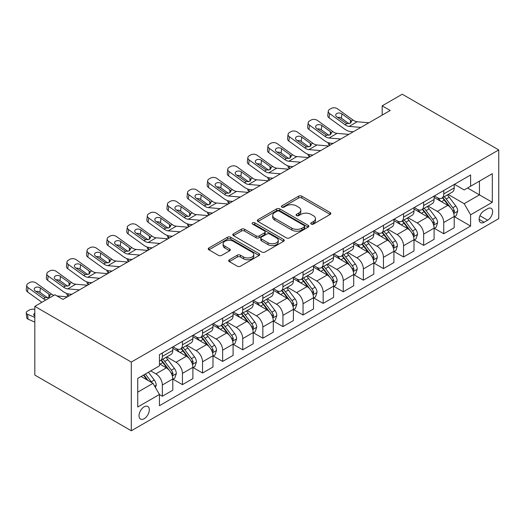 <?xml version="1.0" encoding="UTF-8"?>
<svg xmlns="http://www.w3.org/2000/svg" width="525" height="525" viewBox="0 0 525 525"><rect width="100%" height="100%" fill="white"/><g stroke="black" fill="none" stroke-linecap="round" stroke-linejoin="round"><path stroke-width="0.79" d="M311.213 224.09A1.562 0.899 0 0 0 313.425 224.09L330.192 214.41A2.231 1.286 0 0 0 330.848 213.498A2.231 1.286 0 0 0 330.192 212.586L301.783 196.179A2.231 1.286 0 0 0 298.627 196.179L281.853 205.866A1.562 0.899 0 0 0 281.393 206.502A1.562 0.899 0 0 0 281.853 207.139A1.562 0.899 0 0 0 284.064 207.139L286.237 205.885A7.14 4.121 0 0 1 296.336 205.885L298.705 207.257A7.14 4.121 0 0 1 300.799 210.171A7.14 4.121 0 0 1 298.705 213.084L296.533 214.338A1.562 0.899 0 0 0 296.074 214.974A1.562 0.899 0 0 0 296.533 215.618A1.562 0.899 0 0 0 298.745 215.618L300.917 214.364A7.14 4.121 0 0 1 311.017 214.364L313.386 215.729A7.14 4.121 0 0 1 315.473 218.643A7.14 4.121 0 0 1 313.386 221.563L311.213 222.817A1.562 0.899 0 0 0 310.754 223.453A1.562 0.899 0 0 0 311.213 224.09L311.213 222.817M144.172 418.707A7.278 4.2 120 0 0 148.923 412.296A7.278 4.2 120 0 0 147.807 406.462A7.278 4.2 120 0 0 144.172 406.822A7.278 4.2 120 0 0 139.414 413.234A7.278 4.2 120 0 0 140.529 419.068A7.278 4.2 120 0 0 144.172 418.707M229.333 259.79A2.231 1.286 0 0 0 228.677 260.702A2.231 1.286 0 0 0 229.333 261.614L237.3 266.214A2.231 1.286 0 0 0 240.457 266.214L259.088 255.458A2.231 1.286 0 0 0 259.737 254.553A2.231 1.286 0 0 0 259.088 253.641L230.672 237.234A2.231 1.286 0 0 0 227.515 237.234L208.891 247.99A2.231 1.286 0 0 0 208.235 248.902A2.231 1.286 0 0 0 208.891 249.815L218.518 255.373A2.231 1.286 0 0 0 221.675 255.373L229.648 250.766A2.231 1.286 0 0 0 230.304 249.854A2.231 1.286 0 0 0 229.648 248.948L224.871 246.192A5.972 3.445 0 0 1 223.125 243.751A5.972 3.445 0 0 1 226.813 240.568A5.972 3.445 0 0 1 233.317 241.316L252.02 252.112A5.972 3.445 0 0 1 253.772 254.553A5.972 3.445 0 0 1 250.084 257.736A5.972 3.445 0 0 1 243.58 256.988L240.457 255.189A2.231 1.286 0 0 0 237.3 255.189L229.333 259.79L229.333 261.614M498.75 149.927L402.268 94.224L382.167 105.827L390.206 110.473L62.961 299.401L54.922 294.761L34.821 306.37L131.303 362.073L498.75 149.927L498.75 218.63L131.303 430.776L131.303 362.073M286.394 237.871A2.231 1.286 0 0 0 289.551 237.871L308.175 227.122A2.231 1.286 0 0 0 308.831 226.209A2.231 1.286 0 0 0 308.175 225.297L279.766 208.891A2.231 1.286 0 0 0 276.603 208.891L257.978 219.647A2.231 1.286 0 0 0 257.329 220.559A2.231 1.286 0 0 0 257.978 221.471L286.394 237.871M253.162 224.431A1.562 0.899 0 0 1 254.743 224.648L254.743 222.79L283.631 239.466A2.231 1.286 0 0 1 284.281 240.378A2.231 1.286 0 0 1 283.631 241.29L265.007 252.046A2.231 1.286 0 0 1 261.85 252.046L233.435 235.64L233.435 233.815A2.231 1.286 0 0 0 232.785 234.727A2.231 1.286 0 0 0 233.435 235.64M233.435 233.815L241.408 229.215A2.231 1.286 0 0 1 244.565 229.215L256.088 235.869A2.231 1.286 0 0 0 259.245 235.869L264.528 232.818A2.231 1.286 0 0 0 265.184 231.906A2.231 1.286 0 0 0 264.528 230.993L252.532 224.07A1.562 0.899 0 0 1 252.079 223.427A1.562 0.899 0 0 1 253.043 222.593A1.562 0.899 0 0 1 254.743 222.79M487.653 208.701L484.116 210.742A7.048 4.069 120 0 0 479.509 216.956A7.048 4.069 120 0 0 480.592 222.6A7.048 4.069 120 0 0 484.116 222.252L487.653 220.211A7.048 4.069 120 0 0 492.26 213.997A7.048 4.069 120 0 0 491.177 208.346A7.048 4.069 120 0 0 487.653 208.701M454.447 184.327L464.179 189.945L470.61 186.231L470.61 174.996L159.449 354.644L159.449 365.879L137.734 378.413L137.734 407.006L159.449 394.472L159.449 405.707L470.61 226.058L470.61 214.823L464.179 203.687L448.186 194.453M470.61 186.231L492.319 173.696L492.319 202.296L470.61 214.823M34.821 306.37L34.821 375.073L131.303 430.776M382.167 105.827L382.167 115.113M467.552 187.996L479.456 194.867L479.456 181.125L492.319 173.696M464.179 203.687L479.456 194.867L492.319 202.296M137.734 392.155L153.011 383.335L141.113 376.464M159.449 394.57L162.343 396.237L162.343 385.002A9.096 5.25 -120 0 0 155.905 373.866L150.76 370.893M162.343 396.237L172.791 390.206L172.791 378.971A9.096 5.25 -120 0 0 166.359 367.828L159.449 363.838M173.033 379.201L182.444 384.635L182.444 373.4A9.096 5.25 -120 0 0 176.006 362.257L166.773 356.928M182.444 384.635L192.892 378.597L192.892 367.362A9.096 5.25 -120 0 0 186.46 356.226L172.791 348.331M193.134 367.598L202.545 373.026L202.545 361.797A9.096 5.25 -120 0 0 196.107 350.654L186.874 345.319M202.545 373.026L212.993 366.995L212.993 355.76A9.096 5.25 -120 0 0 206.561 344.617L192.892 336.728M213.235 355.989L222.646 361.423L222.646 350.188A9.096 5.25 -120 0 0 216.208 339.045L206.975 333.716M222.646 361.423L233.093 355.386L233.093 344.157A9.096 5.25 -120 0 0 226.662 333.014L212.993 325.119M233.336 344.387L242.747 349.821L242.747 338.586A9.096 5.25 -120 0 0 236.309 327.442L227.076 322.114M242.747 349.821L253.194 343.783L253.194 332.548A9.096 5.25 -120 0 0 246.763 321.405L233.093 313.517M253.437 332.784L262.848 338.212L262.848 326.977A9.096 5.25 -120 0 0 256.41 315.84L247.177 310.505M262.848 338.212L273.295 332.181L273.295 320.946A9.096 5.25 -120 0 0 266.864 309.803L253.194 301.914M273.538 321.175L282.949 326.609L282.949 315.374A9.096 5.25 -120 0 0 276.511 304.231L267.277 298.902M282.949 326.609L293.396 320.572L293.396 309.337A9.096 5.25 -120 0 0 286.965 298.2L273.295 290.305M293.639 309.573L303.05 315L303.05 303.765A9.096 5.25 -120 0 0 296.612 292.628L287.378 287.293M303.05 315L313.497 308.969L313.497 297.734A9.096 5.25 -120 0 0 307.066 286.591L293.396 278.703M313.74 297.964L323.151 303.397L323.151 292.162A9.096 5.25 -120 0 0 316.713 281.019L307.479 275.691M323.151 303.397L333.598 297.36L333.598 286.132A9.096 5.25 -120 0 0 327.167 274.988L313.497 267.094M333.841 286.361L343.252 291.795L343.252 280.56A9.096 5.25 -120 0 0 336.814 269.417L327.58 264.082M343.252 291.795L353.699 285.757L353.699 274.522A9.096 5.25 -120 0 0 347.268 263.379L333.598 255.491M353.942 274.752L363.352 280.186L363.352 268.951A9.096 5.25 -120 0 0 356.915 257.814L347.681 252.479M363.352 280.186L373.8 274.155L373.8 262.92A9.096 5.25 -120 0 0 367.369 251.777L353.699 243.882M374.043 263.15L383.453 268.583L383.453 257.348A9.096 5.25 -120 0 0 377.016 246.205L367.782 240.877M383.453 268.583L393.901 262.546L393.901 251.311A9.096 5.25 -120 0 0 387.47 240.174L373.8 232.28M394.144 251.547L403.554 256.974L403.554 245.739A9.096 5.25 -120 0 0 397.117 234.603L387.883 229.268M403.554 256.974L414.002 250.943L414.002 239.708A9.096 5.25 -120 0 0 407.571 228.565L393.901 220.677M414.245 239.938L423.655 245.372L423.655 234.137A9.096 5.25 -120 0 0 417.217 222.994L407.984 217.665M423.655 245.372L434.103 239.334L434.103 228.099A9.096 5.25 -120 0 0 427.672 216.963L414.002 209.068M434.346 228.336L443.756 233.763L443.756 222.534A9.096 5.25 -120 0 0 437.318 211.391L428.085 206.056M443.756 233.763L454.204 227.732L454.204 216.497A9.096 5.25 -120 0 0 447.773 205.354L434.103 197.466M434.346 195.93L437.318 197.649A9.096 5.25 -120 0 0 441.873 198.102A9.096 5.25 -120 0 0 443.756 193.935L443.756 190.503M414.245 207.539L417.217 209.258A9.096 5.25 -120 0 0 421.772 209.705A9.096 5.25 -120 0 0 423.655 205.544L423.655 202.105M394.144 219.142L397.117 220.861A9.096 5.25 -120 0 0 401.671 221.314A9.096 5.25 -120 0 0 403.554 217.147L403.554 213.714M374.043 230.751L377.016 232.463A9.096 5.25 -120 0 0 381.57 232.916A9.096 5.25 -120 0 0 383.453 228.749L383.453 225.317M353.942 242.353L356.915 244.073A9.096 5.25 -120 0 0 361.469 244.519A9.096 5.25 -120 0 0 363.352 240.358L363.352 236.919M333.841 253.956L336.814 255.675A9.096 5.25 -120 0 0 341.368 256.128A9.096 5.25 -120 0 0 343.252 251.961L343.252 248.528M313.74 265.565L316.713 267.284A9.096 5.25 -120 0 0 321.267 267.73A9.096 5.25 -120 0 0 323.151 263.57L323.151 260.131M293.639 277.167L296.612 278.887A9.096 5.25 -120 0 0 301.166 279.339A9.096 5.25 -120 0 0 303.05 275.172L303.05 271.74M273.538 288.776L276.511 290.489A9.096 5.25 -120 0 0 281.065 290.942A9.096 5.25 -120 0 0 282.949 286.775L282.949 283.342M253.437 300.379L256.41 302.098A9.096 5.25 -120 0 0 260.964 302.544A9.096 5.25 -120 0 0 262.848 298.384L262.848 294.945M233.336 311.981L236.309 313.701A9.096 5.25 -120 0 0 240.863 314.153A9.096 5.25 -120 0 0 242.747 309.986L242.747 306.554M213.235 323.59L216.208 325.31A9.096 5.25 -120 0 0 220.762 325.756A9.096 5.25 -120 0 0 222.646 321.595L222.646 318.157M193.134 335.193L196.107 336.912A9.096 5.25 -120 0 0 200.662 337.365A9.096 5.25 -120 0 0 202.545 333.198L202.545 329.766M173.033 346.802L176.006 348.515A9.096 5.25 -120 0 0 180.561 348.967A9.096 5.25 -120 0 0 182.444 344.807L182.444 341.368M454.447 216.727L470.61 226.058M441.873 198.102L452.32 192.065A9.096 5.25 -120 0 0 454.204 187.904L454.204 184.465M421.772 209.705L432.219 203.674A9.096 5.25 -120 0 0 434.103 199.507L434.103 196.074M401.671 221.314L412.118 215.276A9.096 5.25 -120 0 0 414.002 211.109L414.002 207.677M381.57 232.916L392.017 226.879A9.096 5.25 -120 0 0 393.901 222.718L393.901 219.279M361.469 244.519L371.917 238.488A9.096 5.25 -120 0 0 373.8 234.321L373.8 230.888M341.368 256.128L351.816 250.09A9.096 5.25 -120 0 0 353.699 245.93L353.699 242.491M321.267 267.73L331.715 261.699A9.096 5.25 -120 0 0 333.598 257.532L333.598 254.1M301.166 279.339L311.614 273.302A9.096 5.25 -120 0 0 313.497 269.135L313.497 265.702M281.065 290.942L291.513 284.904A9.096 5.25 -120 0 0 293.396 280.744L293.396 277.305M260.964 302.544L271.412 296.513A9.096 5.25 -120 0 0 273.295 292.346L273.295 288.914M240.863 314.153L251.311 308.116A9.096 5.25 -120 0 0 253.194 303.955L253.194 300.517M220.762 325.756L231.21 319.725A9.096 5.25 -120 0 0 233.093 315.558L233.093 312.126M200.662 337.365L211.109 331.327A9.096 5.25 -120 0 0 212.993 327.167L212.993 323.728M180.561 348.967L191.008 342.937A9.096 5.25 -120 0 0 192.892 338.769L192.892 335.331M159.449 360.944A9.096 5.25 -120 0 0 160.46 360.57L170.907 354.539A9.096 5.25 -120 0 0 172.791 350.372L172.791 346.94M160.46 360.57A9.096 5.25 -120 0 0 162.343 356.409L162.343 352.971M153.011 383.335L159.449 394.472M311.837 224.313L313.386 223.42A7.14 4.121 0 0 0 315.473 220.5L315.473 218.643M300.799 210.171L300.799 212.028A7.14 4.121 0 0 1 298.705 214.942L297.157 215.834M330.166 214.423L301.783 198.037A2.231 1.286 0 0 0 298.627 198.037L282.476 207.362M308.142 227.135L279.766 210.748A2.231 1.286 0 0 0 276.603 210.748L258.011 221.484M304.231 226.846A1.562 0.899 0 0 0 304.684 226.209A1.562 0.899 0 0 0 304.231 225.573L279.287 211.175A1.562 0.899 0 0 0 277.082 211.175L274.792 212.494A7.14 4.121 0 0 0 272.698 215.407A7.14 4.121 0 0 0 274.792 218.328L291.841 228.165A7.14 4.121 0 0 0 301.941 228.165L304.231 226.846L304.231 228.703A1.562 0.899 0 0 0 304.684 228.067L304.684 226.209M272.698 215.407L272.698 217.265A7.14 4.121 0 0 0 274.792 220.185L274.792 218.328M304.231 228.703L301.941 230.022A7.14 4.121 0 0 1 291.841 230.022L274.792 220.185M233.468 235.659L241.408 231.072L241.408 229.215M265.184 231.906L265.184 233.763A2.231 1.286 0 0 1 264.528 234.675L259.245 237.727A2.231 1.286 0 0 1 256.088 237.727L244.565 231.072A2.231 1.286 0 0 0 241.408 231.072M254.743 224.648L283.598 241.31M268.045 242.773A5.972 3.445 0 0 0 274.549 243.521A5.972 3.445 0 0 0 278.237 240.332A5.972 3.445 0 0 0 276.485 237.897L269.896 234.091A2.231 1.286 0 0 0 266.739 234.091L261.45 237.143A2.231 1.286 0 0 0 260.8 238.055A2.231 1.286 0 0 0 261.45 238.967L268.045 242.773L268.045 244.63A5.972 3.445 0 0 0 274.549 245.378A5.972 3.445 0 0 0 278.237 242.189L278.237 240.332M260.8 238.055L260.8 239.912A2.231 1.286 0 0 0 261.45 240.824L261.45 238.967M268.045 244.63L261.45 240.824M253.772 254.553L253.772 256.41A5.972 3.445 0 0 1 250.084 259.593A5.972 3.445 0 0 1 243.58 258.845L240.457 257.047A2.231 1.286 0 0 0 237.3 257.047L229.359 261.627M223.125 243.751L223.125 245.608A5.972 3.445 0 0 0 224.871 248.043L224.871 246.192M229.615 250.786L224.871 248.043M259.055 255.478L230.672 239.092A2.231 1.286 0 0 0 227.515 239.092L208.924 249.828M454.204 216.871L456.133 215.755L457.741 211.109A6.024 3.478 -120 0 0 455.818 205.977L449.249 197.21A17.397 10.047 -120 0 0 447.352 194.939M440.816 201.338A17.397 10.047 -120 0 0 437.253 197.61M329.949 145.261L329.575 145.097A4.548 2.277 174.1 0 1 328.269 143.706L328.158 142.636M453.659 213.176L454.492 211.372A6.024 3.478 -120 0 0 452.767 207.743L446.197 198.975A17.397 10.047 -120 0 0 444.294 196.698M442.68 197.636A14.444 8.334 60 0 1 445.049 200.327L450.608 207.749M442.365 197.813A17.397 10.047 60 0 1 444.262 200.091L448.632 205.918M360.872 127.411L349.132 126.4A11.373 6.562 60 0 1 344.977 124.674L329.575 113.538L329.07 117.849A4.548 2.933 -173.3 0 1 327.771 115.467L328.276 111.149A4.548 2.933 6.7 0 0 329.575 113.538M353.259 131.801L350.707 131.585A17.056 9.85 60 0 1 344.472 128.986L329.07 117.849M368.911 122.765L357.171 121.761A11.373 6.562 60 0 1 353.017 120.028L337.614 108.892A4.548 2.933 6.7 0 0 331.209 108.439L329.602 109.371A4.548 2.933 6.7 0 0 328.276 111.149M350.51 123.152L350.385 120.008L351.461 121.688L350.398 123.224L346.71 123.67L336.768 116.852A3.636 2.349 -173.3 0 1 335.724 114.949A3.636 2.349 -173.3 0 1 336.788 113.525A3.636 2.349 -173.3 0 1 341.913 113.879L341.408 118.197L349.053 123.723M341.408 118.197A3.636 2.349 6.7 0 0 337.523 117.397M350.385 120.008L341.913 113.879M434.103 228.473L436.032 227.358L437.64 222.718A6.024 3.478 -120 0 0 435.717 217.586L429.148 208.812A17.397 10.047 -120 0 0 427.252 206.542M420.715 212.947A17.397 10.047 -120 0 0 417.152 209.219M309.848 156.863L309.474 156.706A4.548 2.277 174.1 0 1 308.168 155.315L308.057 154.245M433.558 224.785L434.392 222.974A6.024 3.478 -120 0 0 432.666 219.352L426.097 210.577A17.397 10.047 -120 0 0 424.193 208.307M422.579 209.239A14.444 8.334 60 0 1 424.948 211.936L430.507 219.358M422.264 209.416A17.397 10.047 60 0 1 424.161 211.693L428.531 217.521M414.002 240.076L415.931 238.967L417.539 234.321A6.024 3.478 -120 0 0 415.616 229.189L409.047 220.421A17.397 10.047 -120 0 0 407.151 218.144M400.614 224.549A17.397 10.047 -120 0 0 397.051 220.822M289.748 168.473L289.373 168.308A4.548 2.277 174.1 0 1 288.067 166.917L287.956 165.847M413.457 236.388L414.291 234.577A6.024 3.478 -120 0 0 412.565 230.954L405.996 222.187A17.397 10.047 -120 0 0 404.092 219.909M402.478 220.848A14.444 8.334 60 0 1 404.847 223.538L410.406 230.961M402.163 221.025A17.397 10.047 60 0 1 404.06 223.296L408.43 229.13M393.901 251.685L395.83 250.569L397.438 245.93A6.024 3.478 -120 0 0 395.515 240.798L388.946 232.024A17.397 10.047 -120 0 0 387.05 229.753M380.513 236.158A17.397 10.047 -120 0 0 376.95 232.431M269.647 180.075L269.272 179.918A4.548 2.277 174.1 0 1 267.967 178.526L267.855 177.457M393.356 247.99L394.19 246.186A6.024 3.478 -120 0 0 392.464 242.563L385.895 233.789A17.397 10.047 -120 0 0 383.992 231.518M382.377 232.45A14.444 8.334 60 0 1 384.746 235.148L390.305 242.57M382.062 232.627A17.397 10.047 60 0 1 383.959 234.905L388.329 240.732M340.771 139.013L329.031 138.009A11.373 6.562 60 0 1 324.877 136.277L309.474 125.14L308.969 129.452A4.548 2.933 -173.3 0 1 307.67 127.07L308.175 122.758A4.548 2.933 6.7 0 0 309.474 125.14M333.158 143.41L330.606 143.187A17.056 9.85 60 0 1 324.371 140.588L308.969 129.452M348.81 134.374L337.07 133.363A11.373 6.562 60 0 1 332.916 131.637L317.513 120.501A4.548 2.933 6.7 0 0 311.108 120.048L309.501 120.973A4.548 2.933 6.7 0 0 308.175 122.758M330.409 134.754L330.284 131.611L331.36 133.291L330.297 134.827L326.609 135.279L316.667 128.461A3.636 2.349 -173.3 0 1 315.623 126.551A3.636 2.349 -173.3 0 1 316.687 125.127A3.636 2.349 -173.3 0 1 321.812 125.488L321.307 129.8L328.952 135.325M321.307 129.8A3.636 2.349 6.7 0 0 317.422 128.999M330.284 131.611L321.812 125.488M320.67 150.616L308.93 149.612A11.373 6.562 60 0 1 304.776 147.879L289.373 136.743L288.868 141.061A4.548 2.933 -173.3 0 1 287.569 138.672L288.074 134.361A4.548 2.933 6.7 0 0 289.373 136.743M313.058 155.013L310.505 154.796A17.056 9.85 60 0 1 304.27 152.197L288.868 141.061M328.709 145.976L316.969 144.972A11.373 6.562 60 0 1 312.815 143.24L297.412 132.103A4.548 2.933 6.7 0 0 291.007 131.65L289.4 132.582A4.548 2.933 6.7 0 0 288.074 134.361M310.308 146.363L310.183 143.22L311.259 144.893L310.196 146.429L306.508 146.882L296.566 140.063A3.636 2.349 -173.3 0 1 295.522 138.154A3.636 2.349 -173.3 0 1 296.586 136.73A3.636 2.349 -173.3 0 1 301.711 137.091L301.206 141.409L308.851 146.934M301.206 141.409A3.636 2.349 6.7 0 0 297.321 140.608M310.183 143.22L301.711 137.091M300.569 162.225L288.829 161.221A11.373 6.562 60 0 1 284.675 159.488L269.272 148.352L268.767 152.663A4.548 2.933 -173.3 0 1 267.468 150.281L267.973 145.963A4.548 2.933 6.7 0 0 269.272 148.352M292.957 166.615L290.404 166.399A17.056 9.85 60 0 1 284.169 163.8L268.767 152.663M308.608 157.585L296.868 156.575A11.373 6.562 60 0 1 292.714 154.842L277.312 143.706A4.548 2.933 6.7 0 0 270.907 143.259L269.299 144.185A4.548 2.933 6.7 0 0 267.973 145.963M290.207 157.966L290.082 154.822L291.158 156.502L290.095 158.038L286.407 158.484L276.465 151.666A3.636 2.349 -173.3 0 1 275.422 149.763A3.636 2.349 -173.3 0 1 276.485 148.339A3.636 2.349 -173.3 0 1 281.61 148.7L281.105 153.011L288.75 158.537M281.105 153.011A3.636 2.349 6.7 0 0 277.22 152.211M290.082 154.822L281.61 148.7M373.8 263.287L375.729 262.178L377.337 257.532A6.024 3.478 -120 0 0 375.414 252.4L368.845 243.633A17.397 10.047 -120 0 0 366.949 241.356M360.413 247.761A17.397 10.047 -120 0 0 356.849 244.033M249.546 191.677L249.172 191.52A4.548 2.277 174.1 0 1 247.866 190.129L247.754 189.059M373.255 259.599L374.089 257.788A6.024 3.478 -120 0 0 372.363 254.166L365.794 245.392A17.397 10.047 -120 0 0 363.891 243.121M362.276 244.053A14.444 8.334 60 0 1 364.645 246.75L370.204 254.172M361.961 244.237A17.397 10.047 60 0 1 363.858 246.507L368.228 252.341M280.468 173.827L268.728 172.823A11.373 6.562 60 0 1 264.574 171.091L249.172 159.954L248.666 164.273A4.548 2.933 -173.3 0 1 247.367 161.884L247.872 157.572A4.548 2.933 6.7 0 0 249.172 159.954M272.856 178.224L270.303 178.001A17.056 9.85 60 0 1 264.068 175.409L248.666 164.273M288.507 169.188L276.767 168.184A11.373 6.562 60 0 1 272.613 166.451L257.211 155.315A4.548 2.933 6.7 0 0 250.806 154.862L249.198 155.794A4.548 2.933 6.7 0 0 247.872 157.572M270.106 169.568L269.981 166.432L271.058 168.105L269.994 169.641L266.306 170.093L256.364 163.275A3.636 2.349 -173.3 0 1 255.321 161.365A3.636 2.349 -173.3 0 1 256.384 159.941A3.636 2.349 -173.3 0 1 261.509 160.302L261.004 164.62L268.649 170.146M261.004 164.62A3.636 2.349 6.7 0 0 257.119 163.82M269.981 166.432L261.509 160.302M353.699 274.897L355.628 273.781L357.236 269.141A6.024 3.478 -120 0 0 355.313 264.009L348.744 255.235A17.397 10.047 -120 0 0 346.848 252.965M340.312 259.363A17.397 10.047 -120 0 0 336.748 255.636M229.445 203.287L229.071 203.123A4.548 2.277 174.1 0 1 227.765 201.731L227.653 200.662M353.154 271.202L353.988 269.397A6.024 3.478 -120 0 0 352.262 265.768L345.693 257.001A17.397 10.047 -120 0 0 343.79 254.723M342.175 255.662A14.444 8.334 60 0 1 344.544 258.353L350.103 265.781M341.86 255.839A17.397 10.047 60 0 1 343.757 258.116L348.127 263.944M333.598 286.499L335.527 285.383L337.135 280.744A6.024 3.478 -120 0 0 335.213 275.612L328.643 266.838A17.397 10.047 -120 0 0 326.747 264.567M320.211 270.972A17.397 10.047 -120 0 0 316.647 267.245M209.344 214.889L208.97 214.732A4.548 2.277 174.1 0 1 207.664 213.34L207.552 212.271M333.053 282.811L333.887 281A6.024 3.478 -120 0 0 332.161 277.377L325.585 268.603A17.397 10.047 -120 0 0 323.689 266.332M322.074 267.264A14.444 8.334 60 0 1 324.443 269.962L330.002 277.384M321.759 267.448A17.397 10.047 60 0 1 323.656 269.719L328.027 275.553M313.497 298.108L315.427 296.993L317.034 292.346A6.024 3.478 -120 0 0 315.112 287.214L308.543 278.447A17.397 10.047 -120 0 0 306.646 276.17M300.11 282.575A17.397 10.047 -120 0 0 296.546 278.847M189.243 226.498L188.869 226.334A4.548 2.277 174.1 0 1 187.563 224.943L187.451 223.873M312.952 294.413L313.786 292.602A6.024 3.478 -120 0 0 312.06 288.98L305.484 280.212A17.397 10.047 -120 0 0 303.588 277.935M301.973 278.873A14.444 8.334 60 0 1 304.342 281.564L309.901 288.986M301.658 279.051A17.397 10.047 60 0 1 303.555 281.321L307.926 287.155M293.396 309.711L295.326 308.595L296.933 303.955A6.024 3.478 -120 0 0 295.011 298.823L288.442 290.049A17.397 10.047 -120 0 0 286.545 287.779M280.009 294.184A17.397 10.047 -120 0 0 276.445 290.456M169.142 238.101L168.768 237.943A4.548 2.277 174.1 0 1 167.462 236.552L167.35 235.482M292.852 306.016L293.685 304.211A6.024 3.478 -120 0 0 291.959 300.589L285.383 291.815A17.397 10.047 -120 0 0 283.487 289.544M281.873 290.476A14.444 8.334 60 0 1 284.242 293.173L289.8 300.595M281.558 290.653A17.397 10.047 60 0 1 283.454 292.93L287.825 298.758M273.295 321.313L275.225 320.204L276.832 315.558A6.024 3.478 -120 0 0 274.91 310.426L268.341 301.658A17.397 10.047 -120 0 0 266.444 299.381M259.908 305.786A17.397 10.047 -120 0 0 256.344 302.059M149.041 249.703L148.667 249.546A4.548 2.277 174.1 0 1 147.361 248.154L147.249 247.085M272.751 317.625L273.584 315.814A6.024 3.478 -120 0 0 271.858 312.191L265.283 303.417A17.397 10.047 -120 0 0 263.386 301.147M261.772 302.078A14.444 8.334 60 0 1 264.141 304.776L269.699 312.198M261.457 302.262A17.397 10.047 60 0 1 263.353 304.533L267.724 310.367M260.367 185.437L248.627 184.426A11.373 6.562 60 0 1 244.473 182.7L229.071 171.563L228.565 175.875A4.548 2.933 -173.3 0 1 227.266 173.493L227.771 169.175A4.548 2.933 6.7 0 0 229.071 171.563M252.755 189.827L250.202 189.61A17.056 9.85 60 0 1 243.968 187.012L228.565 175.875M268.406 180.79L256.666 179.786A11.373 6.562 60 0 1 252.512 178.054L237.11 166.917A4.548 2.933 6.7 0 0 230.705 166.471L229.097 167.396A4.548 2.933 6.7 0 0 227.771 169.175M250.005 181.177L249.88 178.034L250.957 179.714L249.893 181.25L246.205 181.696L236.263 174.877A3.636 2.349 -173.3 0 1 235.22 172.974A3.636 2.349 -173.3 0 1 236.283 171.55A3.636 2.349 -173.3 0 1 241.408 171.911L240.903 176.223L248.548 181.748M240.903 176.223A3.636 2.349 6.7 0 0 237.018 175.422M249.88 178.034L241.408 171.911M240.266 197.039L228.526 196.035A11.373 6.562 60 0 1 224.372 194.302L208.97 183.166L208.464 187.477A4.548 2.933 -173.3 0 1 207.165 185.095L207.67 180.784A4.548 2.933 6.7 0 0 208.97 183.166M232.654 201.436L230.101 201.213A17.056 9.85 60 0 1 223.867 198.614L208.464 187.477M248.305 192.399L236.565 191.395A11.373 6.562 60 0 1 232.411 189.663L217.009 178.526A4.548 2.933 6.7 0 0 210.604 178.073L208.996 178.999A4.548 2.933 6.7 0 0 207.67 180.784M229.904 192.78L229.779 189.637L230.856 191.317L229.793 192.852L226.104 193.305L216.162 186.487A3.636 2.349 -173.3 0 1 215.119 184.577A3.636 2.349 -173.3 0 1 216.182 183.153A3.636 2.349 -173.3 0 1 221.307 183.514L220.802 187.825L228.447 193.351M220.802 187.825A3.636 2.349 6.7 0 0 216.917 187.031M229.779 189.637L221.307 183.514M220.165 208.648L208.425 207.637A11.373 6.562 60 0 1 204.271 205.905L188.869 194.768L188.363 199.087A4.548 2.933 -173.3 0 1 187.064 196.704L187.569 192.386A4.548 2.933 6.7 0 0 188.869 194.768M212.553 213.038L210 212.822A17.056 9.85 60 0 1 203.766 210.223L188.363 199.087M228.204 204.002L216.464 202.998A11.373 6.562 60 0 1 212.31 201.265L196.908 190.129A4.548 2.933 6.7 0 0 190.503 189.676L188.895 190.608A4.548 2.933 6.7 0 0 187.569 192.386M209.803 204.389L209.678 201.246L210.755 202.919L209.692 204.455L206.003 204.907L196.061 198.089A3.636 2.349 -173.3 0 1 195.018 196.179A3.636 2.349 -173.3 0 1 196.081 194.755A3.636 2.349 -173.3 0 1 201.206 195.116L200.701 199.434L208.346 204.96M200.701 199.434A3.636 2.349 6.7 0 0 196.816 198.634M209.678 201.246L201.206 195.116M200.064 220.251L188.324 219.247A11.373 6.562 60 0 1 184.17 217.514L168.768 206.377L168.262 210.689A4.548 2.933 -173.3 0 1 166.963 208.307L167.468 203.989A4.548 2.933 6.7 0 0 168.768 206.377M192.452 224.641L189.899 224.424A17.056 9.85 60 0 1 183.665 221.826L168.262 210.689M208.103 215.611L196.363 214.6A11.373 6.562 60 0 1 192.209 212.868L176.807 201.731A4.548 2.933 6.7 0 0 170.402 201.285L168.794 202.21A4.548 2.933 6.7 0 0 167.468 203.989M189.702 215.992L189.577 212.848L190.654 214.528L189.591 216.064L185.902 216.51L175.96 209.692A3.636 2.349 -173.3 0 1 174.917 207.788A3.636 2.349 -173.3 0 1 175.98 206.364A3.636 2.349 -173.3 0 1 181.105 206.725L180.6 211.037L188.245 216.562M180.6 211.037A3.636 2.349 6.7 0 0 176.715 210.236M189.577 212.848L181.105 206.725M179.963 231.853L168.223 230.849A11.373 6.562 60 0 1 164.069 229.117L148.667 217.98L148.162 222.298A4.548 2.933 -173.3 0 1 146.862 219.909L147.368 215.598A4.548 2.933 6.7 0 0 148.667 217.98M172.351 236.25L169.798 236.027A17.056 9.85 60 0 1 163.564 233.435L148.162 222.298M188.002 227.213L176.262 226.209A11.373 6.562 60 0 1 172.108 224.477L156.706 213.34A4.548 2.933 6.7 0 0 150.301 212.887L148.693 213.819A4.548 2.933 6.7 0 0 147.368 215.598M169.601 227.594L169.477 224.457L170.553 226.131L169.49 227.666L165.802 228.119L155.859 221.301A3.636 2.349 -173.3 0 1 154.816 219.391A3.636 2.349 -173.3 0 1 155.879 217.967A3.636 2.349 -173.3 0 1 161.004 218.328L160.499 222.646L168.144 228.172M160.499 222.646A3.636 2.349 6.7 0 0 156.614 221.845M169.477 224.457L161.004 218.328M253.194 332.922L255.124 331.807L256.732 327.167A6.024 3.478 -120 0 0 254.809 322.035L248.24 313.261A17.397 10.047 -120 0 0 246.343 310.99M239.807 317.389A17.397 10.047 -120 0 0 236.243 313.661M128.94 261.312L128.566 261.148A4.548 2.277 174.1 0 1 127.26 259.757L127.148 258.687M252.65 329.228L253.483 327.423A6.024 3.478 -120 0 0 251.757 323.794L245.182 315.026A17.397 10.047 -120 0 0 243.285 312.749M241.671 313.688A14.444 8.334 60 0 1 244.04 316.385L249.598 323.807M241.356 313.865A17.397 10.047 60 0 1 243.252 316.142L247.623 321.969M159.862 243.462L148.122 242.452A11.373 6.562 60 0 1 143.968 240.726L128.566 229.589L128.061 233.901A4.548 2.933 -173.3 0 1 126.761 231.518L127.267 227.2A4.548 2.933 6.7 0 0 128.566 229.589M152.25 247.852L149.697 247.636A17.056 9.85 60 0 1 143.463 245.037L128.061 233.901M167.902 238.816L156.161 237.812A11.373 6.562 60 0 1 152.007 236.079L136.605 224.943A4.548 2.933 6.7 0 0 130.2 224.497L128.592 225.422A4.548 2.933 6.7 0 0 127.267 227.2M149.5 239.203L149.376 236.06L150.452 237.74L149.389 239.275L145.701 239.722L135.758 232.903A3.636 2.349 -173.3 0 1 134.715 231A3.636 2.349 -173.3 0 1 135.778 229.576A3.636 2.349 -173.3 0 1 140.903 229.937L140.398 234.248L148.043 239.774M140.398 234.248A3.636 2.349 6.7 0 0 136.513 233.448M149.376 236.06L140.903 229.937M233.093 344.525L235.023 343.409L236.631 338.769A6.024 3.478 -120 0 0 234.708 333.637L228.139 324.863A17.397 10.047 -120 0 0 226.242 322.593M219.706 328.998A17.397 10.047 -120 0 0 216.143 325.27M108.839 272.915L108.465 272.757A4.548 2.277 174.1 0 1 107.159 271.366L107.047 270.296M232.549 340.837L233.382 339.025A6.024 3.478 -120 0 0 231.656 335.403L225.081 326.629A17.397 10.047 -120 0 0 223.184 324.358M221.57 325.29A14.444 8.334 60 0 1 223.939 327.987L229.497 335.409M221.255 325.474A17.397 10.047 60 0 1 223.151 327.744L227.522 333.578M139.762 255.065L128.021 254.061A11.373 6.562 60 0 1 123.867 252.328L108.465 241.192L107.96 245.503A4.548 2.933 -173.3 0 1 106.66 243.121L107.166 238.809A4.548 2.933 6.7 0 0 108.465 241.192M132.149 259.462L129.596 259.238A17.056 9.85 60 0 1 123.362 256.646L107.96 245.503M147.801 250.425L136.06 249.421A11.373 6.562 60 0 1 131.906 247.688L116.504 236.552A4.548 2.933 6.7 0 0 110.099 236.099L108.491 237.024A4.548 2.933 6.7 0 0 107.166 238.809M129.399 250.806L129.275 247.662L130.351 249.342L129.288 250.878L125.6 251.331L115.657 244.512A3.636 2.349 -173.3 0 1 114.614 242.602A3.636 2.349 -173.3 0 1 115.677 241.178A3.636 2.349 -173.3 0 1 120.803 241.539L120.297 245.851L127.943 251.383M120.297 245.851A3.636 2.349 6.7 0 0 116.412 245.057M129.275 247.662L120.803 241.539M212.993 356.134L214.922 355.018L216.53 350.372A6.024 3.478 -120 0 0 214.607 345.24L208.038 336.473A17.397 10.047 -120 0 0 206.141 334.195M199.605 340.6A17.397 10.047 -120 0 0 196.042 336.873M88.738 284.524L88.364 284.36A4.548 2.277 174.1 0 1 87.058 282.968L86.947 281.899M212.448 352.439L213.281 350.634A6.024 3.478 -120 0 0 211.555 347.005L204.98 338.238A17.397 10.047 -120 0 0 203.083 335.961M201.469 336.899A14.444 8.334 60 0 1 203.838 339.59L209.396 347.012M201.154 337.076A17.397 10.047 60 0 1 203.05 339.347L207.421 345.181M119.661 266.674L107.92 265.663A11.373 6.562 60 0 1 103.766 263.931L88.364 252.794L87.859 257.112A4.548 2.933 -173.3 0 1 86.559 254.73L87.065 250.412A4.548 2.933 6.7 0 0 88.364 252.794M112.048 271.064L109.495 270.848A17.056 9.85 60 0 1 103.261 268.249L87.859 257.112M127.7 262.027L115.959 261.023A11.373 6.562 60 0 1 111.805 259.291L96.403 248.154A4.548 2.933 6.7 0 0 89.998 247.702L88.39 248.633A4.548 2.933 6.7 0 0 87.065 250.412M109.298 262.415L109.174 259.271L110.25 260.945L109.187 262.48L105.499 262.933L95.557 256.115A3.636 2.349 -173.3 0 1 94.513 254.205A3.636 2.349 -173.3 0 1 95.576 252.781A3.636 2.349 -173.3 0 1 100.702 253.142L100.196 257.46L107.842 262.986M100.196 257.46A3.636 2.349 6.7 0 0 96.311 256.659M109.174 259.271L100.702 253.142M192.892 367.736L194.821 366.621L196.429 361.981A6.024 3.478 -120 0 0 194.506 356.849L187.937 348.075A17.397 10.047 -120 0 0 186.04 345.804M179.504 352.209A17.397 10.047 -120 0 0 175.941 348.482M68.637 296.126L68.263 295.969A4.548 2.277 174.1 0 1 66.957 294.577L66.846 293.508M192.347 364.042L193.18 362.237A6.024 3.478 -120 0 0 191.454 358.614L184.879 349.84A17.397 10.047 -120 0 0 182.982 347.57M181.368 348.502A14.444 8.334 60 0 1 183.737 351.199L189.295 358.621M181.053 348.679A17.397 10.047 60 0 1 182.949 350.956L187.32 356.783M99.56 278.276L87.819 277.272A11.373 6.562 60 0 1 83.665 275.54L68.263 264.403L67.758 268.715A4.548 2.933 -173.3 0 1 66.458 266.332L66.964 262.014A4.548 2.933 6.7 0 0 68.263 264.403M91.947 282.667L89.394 282.45A17.056 9.85 60 0 1 83.16 279.851L67.758 268.715M107.599 273.637L95.858 272.626A11.373 6.562 60 0 1 91.704 270.9L76.302 259.757A4.548 2.933 6.7 0 0 69.897 259.311L68.289 260.236A4.548 2.933 6.7 0 0 66.964 262.014M89.197 274.017L89.073 270.874L90.149 272.554L89.086 274.089L85.398 274.536L75.456 267.717A3.636 2.349 -173.3 0 1 74.412 265.814A3.636 2.349 -173.3 0 1 75.475 264.39A3.636 2.349 -173.3 0 1 80.601 264.751L80.095 269.062L87.741 274.588M80.095 269.062A3.636 2.349 6.7 0 0 76.21 268.262M89.073 270.874L80.601 264.751M172.791 379.339L174.72 378.23L176.328 373.583A6.024 3.478 -120 0 0 174.405 368.452L167.836 359.684A17.397 10.047 -120 0 0 165.939 357.407M172.246 375.651L173.079 373.839A6.024 3.478 -120 0 0 171.353 370.217L164.778 361.443A17.397 10.047 -120 0 0 162.881 359.172M161.267 360.104A14.444 8.334 60 0 1 163.636 362.801L169.194 370.223M160.952 360.288A17.397 10.047 60 0 1 162.848 362.558L167.219 368.392M79.459 289.879L67.718 288.875A11.373 6.562 60 0 1 63.564 287.142L48.162 276.006L47.657 280.324A4.548 2.933 -173.3 0 1 46.358 277.935L46.863 273.623A4.548 2.933 6.7 0 0 48.162 276.006M71.846 294.276L69.293 294.059A17.056 9.85 60 0 1 63.059 291.46L47.657 280.324M87.498 285.239L75.757 284.235A11.373 6.562 60 0 1 71.603 282.502L56.201 271.366A4.548 2.933 6.7 0 0 49.796 270.913L48.188 271.845A4.548 2.933 6.7 0 0 46.863 273.623M69.097 285.626L68.972 282.483L70.048 284.156L68.985 285.692L65.297 286.145L55.355 279.326A3.636 2.349 -173.3 0 1 54.311 277.417A3.636 2.349 -173.3 0 1 55.374 275.993A3.636 2.349 -173.3 0 1 60.5 276.353L59.994 280.672L67.64 286.197M59.994 280.672A3.636 2.349 6.7 0 0 56.109 279.871M68.972 282.483L60.5 276.353M155.426 387.509L156.227 385.192A6.024 3.478 -120 0 0 154.304 380.061L148.444 372.232M34.821 317.415L27.556 314.278L28.061 319.174A4.548 2.277 174.1 0 1 26.755 317.783L26.25 312.887A4.548 2.277 -5.9 0 0 27.556 314.278M34.821 322.094L28.061 319.174M151.797 382.633A6.024 3.478 -120 0 0 151.252 381.819L145.386 373.997M143.876 374.87L148.089 380.494M26.25 312.887A4.548 2.277 -5.9 0 1 27.582 311.049L29.19 310.118A4.548 2.277 -5.9 0 1 34.821 309.382M34.821 313.307A3.636 1.818 174.1 0 0 34.768 313.333A3.636 1.818 174.1 0 0 33.705 314.81A3.636 1.818 174.1 0 0 34.748 315.925L34.821 315.952M143.456 375.113L147.033 379.877M45.78 300.037A11.373 6.562 60 0 1 43.463 298.751L28.061 287.615L27.556 291.926A4.548 2.933 -173.3 0 1 26.257 289.544L26.762 285.226A4.548 2.933 6.7 0 0 28.061 287.615M41.882 302.288L27.556 291.926M53.826 295.398A11.373 6.562 60 0 1 51.503 294.105L36.1 282.968A4.548 2.933 6.7 0 0 29.695 282.522L28.087 283.447A4.548 2.933 6.7 0 0 26.762 285.226M67.397 296.842L56.982 295.949M48.996 297.229L48.871 294.085L49.947 295.765L48.884 297.301L45.196 297.747L35.254 290.929A3.636 2.349 -173.3 0 1 34.21 289.026A3.636 2.349 -173.3 0 1 35.273 287.602A3.636 2.349 -173.3 0 1 40.399 287.963L39.893 292.274L47.539 297.8M39.893 292.274A3.636 2.349 6.7 0 0 36.008 291.473M48.871 294.085L40.399 287.963M155.905 373.866L166.359 367.828M176.006 362.257L186.46 356.226M196.107 350.654L206.561 344.617M216.208 339.045L226.662 333.014M236.309 327.442L246.763 321.405M256.41 315.84L266.864 309.803M276.511 304.231L286.965 298.2M296.612 292.628L307.066 286.591M316.713 281.019L327.167 274.988M336.814 269.417L347.268 263.379M356.915 257.814L367.369 251.777M377.016 246.205L387.47 240.174M397.117 234.603L407.571 228.565M417.217 222.994L427.672 216.963M437.318 211.391L447.773 205.354M443.756 193.935L454.204 187.904M443.756 222.534L454.204 216.497M423.655 234.137L434.103 228.099M423.655 205.544L434.103 199.507M403.554 245.739L414.002 239.708M403.554 217.147L414.002 211.109M383.453 257.348L393.901 251.311M383.453 228.749L393.901 222.718M363.352 268.951L373.8 262.92M363.352 240.358L373.8 234.321M343.252 280.56L353.699 274.522M343.252 251.961L353.699 245.93M323.151 292.162L333.598 286.132M323.151 263.57L333.598 257.532M303.05 303.765L313.497 297.734M303.05 275.172L313.497 269.135M282.949 315.374L293.396 309.337M282.949 286.775L293.396 280.744M262.848 326.977L273.295 320.946M262.848 298.384L273.295 292.346M242.747 338.586L253.194 332.548M242.747 309.986L253.194 303.955M222.646 350.188L233.093 344.157M222.646 321.595L233.093 315.558M202.545 361.797L212.993 355.76M202.545 333.198L212.993 327.167M182.444 373.4L192.892 367.362M182.444 344.807L192.892 338.769M162.343 385.002L172.791 378.971M162.343 356.409L172.791 350.372M479.942 215.762L487.653 220.211M479.135 219.378L484.116 222.252M313.386 223.42L313.386 221.563M296.533 215.618L296.533 214.338M298.705 214.942L298.705 213.084M281.853 207.139L281.853 205.866M298.627 198.037L298.627 196.179M301.783 198.037L301.783 196.179M330.192 214.41L330.192 212.586M257.978 221.471L257.978 219.647M276.603 210.748L276.603 208.891M279.766 210.748L279.766 208.891M308.175 227.122L308.175 225.297M291.841 230.022L291.841 228.165M301.941 230.022L301.941 228.165M244.565 231.072L244.565 229.215M256.088 237.727L256.088 235.869M259.245 237.727L259.245 235.869M264.528 234.675L264.528 232.818M283.631 241.29L283.631 239.466M237.3 257.047L237.3 255.189M240.457 257.047L240.457 255.189M243.58 258.845L243.58 256.988M229.648 250.766L229.648 248.948M208.891 249.815L208.891 247.99M227.515 239.092L227.515 237.234M230.672 239.092L230.672 237.234M259.088 255.458L259.088 253.641M329.359 142.99L329.575 145.097M453.758 213.511L457.702 211.227M446.197 198.975L449.249 197.21M441.459 201.712L444.262 200.091M452.767 207.743L455.818 205.977M452.288 210.098L454.492 211.372M346.71 123.67L344.977 124.674M353.017 120.028L351.284 121.032M357.171 121.761L349.132 126.4M309.258 154.593L309.474 156.706M433.657 225.113L437.601 222.836M426.097 210.577L429.148 208.812M421.358 213.314L424.161 211.693M432.666 219.352L435.717 217.586M432.187 221.701L434.392 222.974M289.157 166.202L289.373 168.308M413.556 236.716L417.5 234.439M405.996 222.187L409.047 220.421M401.258 224.917L404.06 223.296M412.565 230.954L415.616 229.189M412.086 233.31L414.291 234.577M269.056 177.804L269.272 179.918M393.455 248.325L397.399 246.041M385.895 233.789L388.946 232.024M381.157 236.526L383.959 234.905M392.464 242.563L395.515 240.798M391.985 244.912L394.19 246.186M326.609 135.279L324.877 136.277M332.916 131.637L331.183 132.635M337.07 133.363L329.031 138.009M306.508 146.882L304.776 147.879M312.815 143.24L311.082 144.237M316.969 144.972L308.93 149.612M286.407 158.484L284.675 159.488M292.714 154.842L290.981 155.846M296.868 156.575L288.829 161.221M248.955 189.413L249.172 191.52M373.354 259.928L377.298 257.65M365.794 245.392L368.845 243.633M361.056 248.128L363.858 246.507M372.363 254.166L375.414 252.4M371.884 256.515L374.089 257.788M266.306 170.093L264.574 171.091M272.613 166.451L270.88 167.449M276.767 168.184L268.728 172.823M228.854 201.016L229.071 203.123M353.253 271.537L357.197 269.253M345.693 257.001L348.744 255.235M340.955 259.737L343.757 258.116M352.262 265.768L355.313 264.009M351.783 268.124L353.988 269.397M208.753 212.618L208.97 214.732M333.152 283.139L337.096 280.862M325.585 268.603L328.643 266.838M320.854 271.34L323.656 269.719M332.161 277.377L335.213 275.612M331.682 279.727L333.887 281M188.652 224.227L188.869 226.334M313.051 294.742L316.995 292.464M305.484 280.212L308.543 278.447M300.753 282.942L303.555 281.321M312.06 288.98L315.112 287.214M311.581 291.336L313.786 292.602M168.551 235.83L168.768 237.943M292.95 306.351L296.894 304.067M285.383 291.815L288.442 290.049M280.652 294.551L283.454 292.93M291.959 300.589L295.011 298.823M291.48 302.938L293.685 304.211M148.45 247.439L148.667 249.546M272.849 317.953L276.793 315.676M265.283 303.417L268.341 301.658M260.551 306.154L263.353 304.533M271.858 312.191L274.91 310.426M271.379 314.547L273.584 315.814M246.205 181.696L244.473 182.7M252.512 178.054L250.779 179.058M256.666 179.786L248.627 184.426M226.104 193.305L224.372 194.302M232.411 189.663L230.678 190.66M236.565 191.395L228.526 196.035M206.003 204.907L204.271 205.905M212.31 201.265L210.577 202.263M216.464 202.998L208.425 207.637M185.902 216.51L184.17 217.514M192.209 212.868L190.477 213.872M196.363 214.6L188.324 219.247M165.802 228.119L164.069 229.117M172.108 224.477L170.376 225.474M176.262 226.209L168.223 230.849M128.349 259.042L128.566 261.148M252.748 329.562L256.692 327.278M245.182 315.026L248.24 313.261M240.45 317.763L243.252 316.142M251.757 323.794L254.809 322.035M251.278 326.15L253.483 327.423M145.701 239.722L143.968 240.726M152.007 236.079L150.275 237.083M156.161 237.812L148.122 242.452M108.248 270.644L108.465 272.757M232.647 341.165L236.591 338.887M225.081 326.629L228.139 324.863M220.349 329.365L223.151 327.744M231.656 335.403L234.708 333.637M231.177 337.752L233.382 339.025M125.6 251.331L123.867 252.328M131.906 247.688L130.174 248.686M136.06 249.421L128.021 254.061M88.147 282.253L88.364 284.36M212.546 352.767L216.49 350.49M204.98 338.238L208.038 336.473M200.248 340.968L203.05 339.347M211.555 347.005L214.607 345.24M211.076 349.361L213.281 350.634M105.499 262.933L103.766 263.931M111.805 259.291L110.073 260.288M115.959 261.023L107.92 265.663M68.047 293.856L68.263 295.969M192.445 364.376L196.389 362.099M184.879 349.84L187.937 348.075M180.147 352.577L182.949 350.956M191.454 358.614L194.506 356.849M190.975 360.964L193.18 362.237M85.398 274.536L83.665 275.54M91.704 270.9L89.972 271.897M95.858 272.626L87.819 277.272M172.344 375.979L176.288 373.702M164.778 361.443L167.836 359.684M160.046 364.179L162.848 362.558M171.353 370.217L174.405 368.452M170.874 372.573L173.079 373.839M65.297 286.145L63.564 287.142M71.603 282.502L69.871 283.5M75.757 284.235L67.718 288.875M154.665 386.19L156.188 385.304M151.252 381.819L154.304 380.061M45.196 297.747L43.463 298.751M51.503 294.105L49.77 295.109"/></g></svg>
